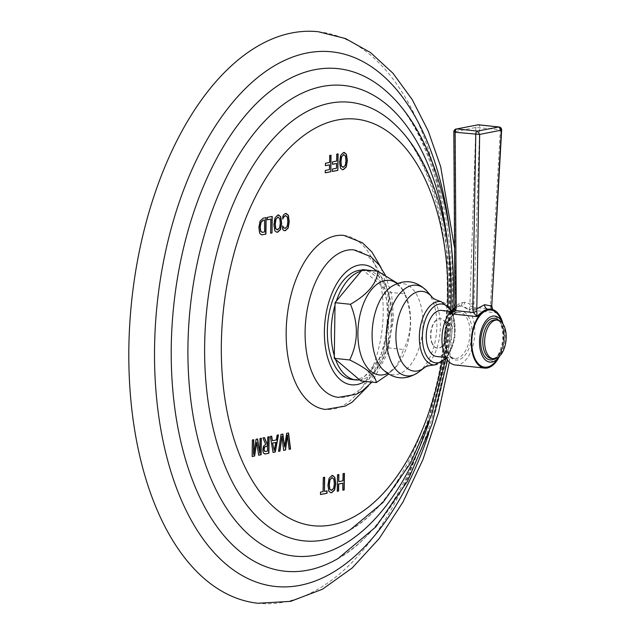<?xml version="1.0" encoding="UTF-8"?>
<svg xmlns="http://www.w3.org/2000/svg" width="635" height="635" viewBox="0 0 635 635"><rect width="100%" height="100%" fill="white"/><g stroke="black" fill="none" stroke-linecap="round" stroke-linejoin="round"><path stroke-width="0.48" stroke-dasharray="3.17 2.38" d="M318.365 31.75A287.345 157.337 -84 0 1 447.461 286.655A287.345 157.337 96 0 1 257.945 603.25M343.876 235.402A87.503 47.911 -84 0 1 383.191 313.023A87.503 47.911 -84 0 1 325.477 409.432M344.416 473.416L342.86 473.654L342.757 480.782L338.526 481.6M342.725 483.195L342.844 490.133M338.622 474.536L337.288 474.734L337.272 491.212M332.629 475.44L331.764 475.464L328.866 478.338L327.763 485.148L328.628 491.196L330.7 492.72M331.732 477.615L333.581 478.949L334.169 483.679L333.446 488.299L331.065 490.283M324.652 477.242L323.096 477.48L322.897 491.585L320.286 492.093L320.469 494.467M326.85 490.887L324.239 491.331M288.536 432.967L286.464 433.308L284.385 446.929M287.345 435.158L289.139 449.262M281.734 436.245L283.623 450.334M282.678 434.102L280.813 434.403L278.574 451.31M278.479 434.919L276.939 435.15L276.114 439.944L272.185 440.698M271.494 436.269L270.137 436.467L273.05 452.382M275.669 442.428L274.018 450.477M269.129 436.729L267.573 436.967L267.462 445.278M264.311 437.658L262.739 437.904L265.501 444.413L263.35 446.095L262.565 450.072L263.215 453.152L265.176 453.906M267.454 445.746L267.375 451.072L265.073 451.493M260.009 438.491L259.58 453.326M261.342 438.237L259.786 438.467M256.532 442.349L258.643 455.168M253.508 439.753L252.174 439.944L252.159 456.43M257.389 438.999L255.913 439.222L253.373 454.525M282.821 216.257L282.789 218.503M286.226 213.447L283.829 214.36L282.599 216.233M282.638 229.235L284.424 230.711M282.678 225.965L282.416 229.211M282.67 226.528L282.464 225.941M285.305 215.622L287.107 216.972L287.687 221.71L286.98 226.322L284.67 228.298M278.574 214.932L277.709 214.955L274.812 217.829L273.709 224.639L274.574 230.688L276.646 232.212M277.678 217.099L279.527 218.44L280.114 223.171L279.392 227.79L277.011 229.775M272.224 216.416L267.184 217.329L267.367 219.702M270.637 219.067L270.439 233.18M266.136 217.599L263.017 218.138L259.89 221.051L258.651 227.544L259.493 233.347L261.525 234.807M264.549 219.98L264.382 231.942L261.961 232.37M344.257 152.416L343.392 152.44L340.495 155.313L339.392 162.115L340.257 168.172L342.328 169.688M343.36 154.583L345.21 155.916L345.797 160.655L345.075 165.275L342.694 167.259M338.082 153.868L336.526 154.099L336.431 161.068L332.295 161.869L332.478 164.243M336.399 163.481L336.336 168.211L332.137 169.021L332.319 171.394M331.026 155.234L329.47 155.472L329.374 162.441L325.231 163.235L325.414 165.608M329.335 164.854L329.271 169.577L325.072 170.394L325.255 172.76M353.878 249.88A74.152 40.6 96 0 1 387.326 315.682A74.152 40.6 -84 0 1 338.28 397.367M361.14 271.145A54.943 30.091 -84 0 1 363.664 270.661L387.779 291.155A54.943 30.091 96 0 0 367.419 270.629L363.593 270.224A54.943 30.091 96 0 1 388.279 318.968A54.943 30.091 -84 0 1 352.044 379.508M363.593 270.224A54.943 30.091 96 0 0 361.982 270.129M360.87 380.936L388.247 347.877L389.025 292.211L387.779 291.155A54.943 30.091 -84 0 1 388.985 294.807A54.943 30.091 96 0 1 392.105 319.373A54.943 30.091 -84 0 1 388.279 345.281A54.943 30.091 -84 0 1 386.969 349.425A54.943 30.091 -84 0 1 362.148 379.397A54.943 30.091 -84 0 1 359.624 379.881M335.51 359.386A54.943 30.091 -84 0 1 334.304 355.735M388.247 347.877L403.669 349.512L396.843 365.943L388.549 374.142M367.419 270.629A54.943 30.091 96 0 0 363.664 270.661L362.418 269.605M335.01 305.26A54.943 30.091 -84 0 1 336.32 301.117M389.025 292.211L404.447 293.838C412.575 313.285 412.313 331.843 403.669 349.512M397.558 283.337L403.281 290.235L404.447 293.838M431.554 342.146A14.827 8.12 96 0 0 437.213 348.17A14.827 8.12 96 0 0 445.413 340.487A14.827 8.12 96 0 0 446 324.699A14.827 8.12 96 0 0 440.333 318.675A14.827 8.12 96 0 0 432.133 326.358A14.827 8.12 96 0 0 431.554 342.146M431.863 342.178A14.827 8.12 96 0 0 437.523 348.202A14.827 8.12 96 0 0 445.722 340.519A14.827 8.12 96 0 0 446.31 324.739A14.827 8.12 96 0 0 440.642 318.706A14.827 8.12 96 0 0 432.443 326.398A14.827 8.12 96 0 0 431.863 342.178M441.523 310.412A23.17 12.692 -84 0 1 451.858 332.883A23.17 12.692 -84 0 1 438.761 356.41A23.17 12.692 96 0 1 436.65 356.505M458.811 306.126A4.08 3.365 -101 0 0 459.581 306.086L461.542 306.006L469.384 309.983L469.94 303.863L464.725 302.26A4.08 3.35 -87 0 1 461.177 305.975L461.177 305.975A4.08 3.35 -87 0 1 461.034 305.967A29.662 16.24 -84 0 1 461.518 306.006L456.573 306.824A29.662 16.24 96 0 0 454.898 307.713M455.279 364.998A29.662 16.24 96 0 0 457.986 364.871A29.662 16.24 -84 0 0 474.75 334.756A29.662 16.24 -84 0 0 461.518 306.006L461.518 306.006M464.725 302.26L459.78 303.22L455.311 306.697A2.969 0.492 -0.4 0 0 454.946 306.935M490.712 309.094L496.419 312.841L469.384 309.983L473.17 307.253A2.969 0.984 24 0 0 469.836 305.975M492.665 309.491L496.419 312.841L490.942 309.134L490.45 305.491L500.332 129.707L475.829 127.452L453.834 131.874M502.777 323.255A29.662 16.24 -84 0 1 499.229 356.751M453.969 310.094L458.033 306.594A4.08 3.318 -114.7 0 1 456.573 306.824L454.89 307.816M454.517 309.269L455.311 306.697L454.136 131.651L456.025 128.992M462.201 302.427A4.08 3.365 -101 0 1 459.589 306.086A4.08 3.365 -101 0 0 459.589 306.086L458.033 306.594A4.08 3.318 -114.7 0 0 459.78 303.22M501.348 130.223L500.332 129.707A2.969 1.627 -84 0 0 498.999 126.968M492.109 308.388L490.942 309.134L473.17 307.253L473.908 303.927L479.703 127.524A2.969 1.627 -84 0 0 478.631 124.857M473.908 303.927L469.94 303.863L475.829 127.452L478.099 124.801M490.601 309.078L493.562 310.586L492.601 309.475M503.15 324.167A23.17 12.692 -84 0 1 499.793 355.941M449.85 233.045A268.803 147.185 -84 0 1 452.612 290.274A268.803 147.185 96 0 1 428.617 433.895M338.145 558.482A252.706 138.374 96 0 0 451.461 292.822A252.706 138.374 -84 0 0 387.437 92.305C424.894 125.031 451.421 204.724 449.501 291.648C449.628 407.559 396.867 527.225 338.145 558.482M447.929 245.388A236.617 129.564 -84 0 1 450.31 295.378A236.617 129.564 96 0 1 429.316 421.426M350.282 529.749A220.528 120.753 96 0 0 449.167 297.926A220.528 120.753 -84 0 0 393.295 122.936C425.585 151.051 448.921 220.718 447.207 296.743C447.397 398.145 400.955 502.944 350.282 529.749M441.865 362.688A204.43 111.935 96 0 0 447.913 305.459M364.887 381.365A60.285 33.012 -84 0 0 391.239 318.397A60.285 33.012 96 0 0 376.539 271.097M387.517 373.467A47.546 26.035 96 0 0 397.478 365.133A47.546 26.035 96 0 0 407.416 299.696A47.546 26.035 -84 0 0 405.019 293.783L403.281 290.235M397.018 283.543A47.546 26.035 -84 0 1 405.019 293.783C398.724 283.131 396.827 285.52 396.883 284.98C396.018 284.44 394.144 285.004 391.255 286.671A45.863 25.114 -84 0 1 419.862 302.093A45.863 25.114 96 0 1 414.29 359.132A45.863 25.114 96 0 1 382.532 369.213C388.779 372.491 385.501 375.896 397.478 365.133L396.843 365.943M418.711 372.046A45.577 24.956 96 0 0 433.808 303.744A45.577 24.956 -84 0 0 427.236 291.465M431.887 296.87A40.076 21.947 -84 0 1 437.666 307.673A40.076 21.947 96 0 1 424.394 367.728M434.634 364.982A31.869 17.447 96 0 0 451.572 347.647A31.869 17.447 96 0 0 452.541 314.5A31.869 17.447 96 0 0 441.325 301.696M446.08 357.838A29.575 16.192 96 0 0 453.184 316.032A29.575 16.192 96 0 0 451.017 311.079M457.486 312.42A23.17 12.692 -84 0 1 459.597 312.325A23.17 12.692 -84 0 1 469.94 334.788A23.17 12.692 -84 0 1 456.843 358.315A23.17 12.692 -84 0 1 454.723 358.41A23.17 12.692 -84 0 1 444.389 335.947A23.17 12.692 -84 0 1 457.486 312.42M458.74 311.079A24.654 13.502 -84 0 1 472.067 332.851A24.654 13.502 -84 0 1 458.057 359.918A24.654 13.502 -84 0 1 444.73 338.145A24.654 13.502 -84 0 1 458.74 311.079M501.301 320.572A28.734 15.732 -84 0 1 497.237 359.077M498.785 320.35A20.947 11.47 -84 0 1 503.745 340.296A20.947 11.47 -84 0 1 494.728 358.759M495.617 319.857A19.463 10.66 -84 0 1 504.301 338.733A19.463 10.66 -84 0 1 493.3 358.497A19.463 10.66 -84 0 1 491.522 358.577L492.998 358.505C506.135 356.608 506.547 318.81 495.617 319.857M449.342 362.109L455.724 288.901L454.557 247.856M447.564 360.108L452.945 309.166M445.54 359.537L450.85 309.301M380.968 267.494L387.437 289.703L389.374 314.706L383.643 353.29L368.459 385.81M385.358 275.193L391.668 294.918L393.565 317.365L387.652 353.235L371.967 382.111M446.461 358.489L454.858 338.153L453.453 315.111L451.533 310.523M445.881 357.481L454.723 358.41C441.508 359.402 442 314.889 457.787 312.404L450.755 311.388M489.895 362.133L492.871 361.228C492.617 361.783 498.443 357.862 501.459 345.964C503.96 337.645 503.103 328.755 498.896 319.302L494.768 316.047"/><path stroke-width="0.95" d="M449.342 362.109L438.571 412.337L422.981 459.47L403.019 501.975L379.238 538.52L352.195 567.952L322.429 589.248L290.6 601.361L257.945 603.25A287.345 157.337 96 0 1 128.849 348.345A287.345 157.337 -84 0 1 318.365 31.75L345.464 38.529L370.546 52.594L392.898 73.176L412.171 99.504L428.165 130.889L440.674 166.624L454.557 247.856M342.94 483.219L338.709 484.037L338.606 491.022L337.272 491.276L337.502 474.758L338.844 474.496L338.741 481.624L342.971 480.806L343.075 473.678L344.416 473.416L344.178 489.942L342.844 490.196L342.725 483.195L338.495 484.013L338.391 490.998L337.272 491.212M331.978 475.488L329.081 478.361L327.977 485.172L328.843 491.22L330.811 492.736L331.74 492.681L334.629 489.974L335.717 483.672L334.804 477.25L331.978 475.488L332.74 475.448M324.453 491.355L327.065 490.847L327.033 493.26L320.469 494.53L320.508 492.117L323.12 491.609L323.31 477.504L324.652 477.242L324.453 491.355L324.437 477.282M287.56 435.181L285.48 450.04L283.631 450.398L281.948 436.261L279.971 451.104L278.567 451.382L281.035 434.419L282.885 434.062L284.607 446.953L286.679 433.332L288.536 432.967L290.544 449.056L289.147 449.326L287.345 435.158L285.266 450.017L283.623 450.334M272.407 440.722L276.328 439.96L277.154 435.173L278.479 434.919L275.304 452.009L273.058 452.445L270.351 436.491L271.701 436.229L272.407 440.722L271.494 436.269M264.692 453.969L265.398 453.93L263.438 453.176L262.787 450.096L263.573 446.119L265.716 444.436L262.953 437.92L264.501 437.626L267.676 445.302L267.787 436.983L269.129 436.729L268.899 453.247L265.398 453.93L268.684 453.231L268.915 436.769M260.009 438.491L259.794 453.35L257.596 438.96L256.127 439.245L253.587 454.549L253.73 439.706L252.389 439.968L252.159 456.494L254.619 456.017L256.746 442.373L258.651 455.231L261.112 454.755L261.342 438.237L260.009 438.491M282.567 218.956L283.996 216.479L285.52 215.646L287.322 216.995L287.901 221.726L287.195 226.346L285.345 228.282L283.766 227.846L282.678 225.965L282.638 229.235L283.766 230.497L285.377 230.68L288.179 227.989L289.235 221.694L288.361 215.273L285.615 213.495L284.043 214.384L282.821 216.257L282.781 218.98L284.21 216.503L285.845 215.622M285.345 228.282L284.67 228.298M286.337 213.455L285.615 213.495M277.924 214.979L275.026 217.853L273.923 224.663L274.788 230.711L276.757 232.219L277.685 232.172L280.575 229.465L281.662 223.163L280.749 216.741L277.924 214.979L278.686 214.94M272.224 216.416L267.398 217.353L267.367 219.766L270.851 219.091L270.653 233.204L271.994 232.942L272.224 216.416M262.557 234.767L261.636 234.815L259.715 233.37L258.866 227.568L260.104 221.075L263.231 218.162L266.136 217.599L265.906 234.117L262.342 234.744L265.684 234.101L265.914 217.638M343.606 152.464L340.709 155.337L339.614 162.139L340.471 168.188L342.44 169.704L343.368 169.656L346.258 166.949L347.345 160.647L346.432 154.226L343.606 152.464L344.368 152.424M337.852 170.386L332.319 171.458L332.351 169.045L336.55 168.235L336.613 163.505L332.478 164.306L332.51 161.893L336.645 161.092L336.748 154.122L338.082 153.868L337.852 170.386L337.868 153.908M330.795 171.752L325.255 172.823L325.287 170.41L329.486 169.601L329.557 164.87L325.414 165.671L325.453 163.258L329.589 162.457L329.684 155.488L331.026 155.234L330.795 171.752L330.803 155.273M368.459 385.81L351.973 402.336L345.146 406.13L325.477 409.432A87.503 47.911 -84 0 1 286.171 331.811A87.503 47.911 -84 0 1 343.876 235.402L362.458 242.768L371.967 252.079L380.968 267.494M342.844 490.133L343.964 489.918L344.194 473.456M338.741 481.624L338.622 474.536M330.7 492.72L331.518 492.657L334.415 489.95L335.502 483.648L334.589 477.226L332.629 475.44M331.557 490.244L329.636 489.188L329.105 484.664L329.835 479.679L332.295 477.607M331.065 490.283L331.772 490.268L329.851 489.212L329.319 484.688L330.049 479.703L332.184 477.591M331.732 477.615L333.796 478.973L334.383 483.703L333.661 488.323L331.772 490.268M320.469 494.467L326.819 493.236L326.85 490.887M289.139 449.262L290.33 449.032L288.322 433.006M278.574 451.31L279.757 451.08L281.948 436.261M284.607 446.953L282.678 434.102M273.05 452.382L275.09 451.985L278.249 434.959M274.233 450.501L272.558 443.032L275.884 442.452L274.233 450.501L272.558 443.032M272.772 443.055L275.884 442.452M264.589 453.954L265.176 453.906M267.676 445.302L264.311 437.658M265.351 451.469L264.271 451.064L263.914 449.405L264.398 447.032L267.454 445.746L267.597 451.096L265.073 451.493M265.565 451.493L264.493 451.088L264.128 449.429L264.612 447.056L267.668 445.762M259.794 453.35L257.389 438.999M258.643 455.168L260.898 454.731L261.128 438.277M252.159 456.43L254.405 455.993L256.746 442.373M253.587 454.549L253.508 439.753M284.424 230.711L285.163 230.664L287.965 227.965L289.02 221.671L288.139 215.249L286.226 213.447M285.131 228.259L283.543 227.822L282.464 225.941M285.305 215.622L285.734 215.606M276.646 232.212L277.463 232.148L280.352 229.441L281.448 223.139L280.535 216.718L278.574 214.932M277.503 229.735L275.574 228.679L275.05 224.155L275.78 219.17L278.233 217.099M277.011 229.775L277.717 229.759L275.796 228.703L275.265 224.179L275.995 219.194L278.13 217.083M277.678 217.099L279.741 218.464L280.329 223.195L279.606 227.814L277.717 229.759M271.994 232.942L272.01 216.464M270.653 233.132L271.78 232.918M267.367 219.702L270.851 219.091M261.525 234.807L262.342 234.744M262.334 232.339L260.548 231.219L259.993 227.06L260.842 222.369L262.985 220.281L264.549 219.98L264.597 231.965L261.961 232.37M262.549 232.362L260.771 231.243L260.207 227.076L261.056 222.393L263.207 220.305L264.763 220.004M342.328 169.688L343.154 169.632L346.043 166.926L347.131 160.623L346.218 154.202L344.257 152.416M343.186 167.219L341.265 166.164L340.733 161.631L341.463 156.647L343.924 154.575M342.694 167.259L343.4 167.243L341.479 166.187L340.955 161.655L341.678 156.67L343.813 154.559M343.36 154.583L345.424 155.94L346.012 160.679L345.297 165.298L343.4 167.243M332.319 171.394L337.637 170.363M332.478 164.243L336.613 163.505M325.255 172.76L330.573 171.736M325.414 165.608L329.557 164.87M371.967 382.111L362.418 390.771L356.283 394.295L338.28 397.367A74.152 40.6 -84 0 1 305.11 331.597A74.152 40.6 96 0 1 353.878 249.88L370.832 256.651L379.325 265.2L385.358 275.193M388.549 374.142L376.293 382.572L360.87 380.936L359.624 379.881A54.943 30.091 -84 0 1 355.87 379.913L352.044 379.508A54.943 30.091 -84 0 1 327.358 330.764A54.943 30.091 96 0 1 361.982 270.129M355.87 379.913A54.943 30.091 -84 0 1 335.51 359.386L359.624 379.881M334.304 355.735A54.943 30.091 -84 0 1 331.184 331.168A54.943 30.091 96 0 1 335.01 305.26L334.264 358.33L335.51 359.386M334.264 358.33L349.687 359.958C358.338 342.289 358.592 323.739 350.464 304.292C367.983 294.156 377.103 283.139 377.841 271.232L397.558 283.337M376.293 382.572C375.809 375.92 366.943 368.387 349.687 359.958M377.841 271.232L362.418 269.605L361.14 271.145A54.943 30.091 96 0 0 336.32 301.117L335.042 302.665L335.01 305.26M335.042 302.665L350.464 304.292M361.14 271.145L336.32 301.117M445.881 357.481L436.65 356.505A23.17 12.692 96 0 1 426.307 334.034A23.17 12.692 96 0 1 439.404 310.507A23.17 12.692 -84 0 1 441.523 310.412L450.755 311.388M454.898 307.713A29.662 16.24 96 0 0 441.952 339.757A29.662 16.24 96 0 0 455.279 364.998L484.592 368.094A29.662 16.24 96 0 0 487.299 367.975A29.662 16.24 -84 0 0 499.229 356.751M454.89 307.816L450.017 313.738L477.052 316.595L473.432 312.523L476.774 311.261L477.052 316.595C480.798 312.364 484.442 309.904 487.982 309.213L490.712 309.094M484.592 368.094A29.662 16.24 96 0 1 471.353 339.336A29.662 16.24 96 0 1 488.117 309.221A29.662 16.24 -84 0 1 490.823 309.102A29.662 16.24 -84 0 1 502.777 323.255M454.708 308.904A2.969 1.135 22.1 0 0 454.557 309.102A2.969 1.135 22.1 0 0 455.66 310.642L450.017 313.738L454.517 309.269M476.774 311.261L479.655 134.429L477.472 131.096L498.729 126.984L478.099 124.801L456.843 128.921L477.472 131.096A2.969 1.627 96 0 0 475.782 134.461L472.797 308.912L473.432 312.523L455.66 310.642L456.263 307.34L455.152 132.278L479.655 134.429L501.65 130.088A2.969 2.969 0 0 0 498.999 126.968L478.369 124.785A2.969 1.627 -84 0 1 478.631 124.857M453.969 310.102L454.946 306.935A2.969 0.492 -0.4 0 0 456.263 307.34M454.136 131.651L455.152 132.278A2.969 1.627 96 0 1 456.843 128.921L478.099 124.801A2.969 1.627 -84 0 1 478.369 124.785A2.969 2.969 0 0 0 477.639 124.801M498.999 126.968A2.969 1.627 -84 0 0 498.729 126.984L501.348 130.223L491.768 305.872L490.569 305.506M492.601 309.475L491.768 305.872L501.65 130.088M491.942 308.324L491.403 306.03L484.648 304.689L476.766 308.864A2.969 0.54 1 0 1 472.797 308.912M499.793 355.941A23.17 12.692 -84 0 1 492.014 362.037A23.17 12.692 96 0 1 489.895 362.133A23.17 12.692 96 0 1 479.56 339.669A23.17 12.692 96 0 1 492.657 316.143A23.17 12.692 -84 0 1 494.768 316.047A23.17 12.692 -84 0 1 503.15 324.167M493.371 358.775A19.463 10.66 96 0 1 484.688 339.9A19.463 10.66 96 0 1 495.689 320.135A19.463 10.66 -84 0 1 497.467 320.056A19.463 10.66 -84 0 1 506.151 338.931A19.463 10.66 -84 0 1 495.149 358.688A19.463 10.66 96 0 1 493.371 358.775L491.522 358.577A19.463 10.66 -84 0 1 482.838 339.701A19.463 10.66 -84 0 1 493.839 319.945A19.463 10.66 -84 0 1 495.617 319.857L497.467 320.056M428.617 433.895A268.803 147.185 96 0 1 259.469 583.144A268.803 147.185 96 0 1 154.551 347.988A268.803 147.185 -84 0 1 290.965 57.682A268.803 147.185 -84 0 1 449.85 233.045M452.945 309.166L453.422 294.005C454.755 209.487 430.713 131.437 387.437 92.305A252.706 138.374 -84 0 0 245.896 114.919A252.706 138.374 -84 0 0 171.252 347.083A252.706 138.374 96 0 0 338.145 558.482L375.809 526.931L407.551 481.163L431.927 424.275L447.564 360.108M429.316 421.426A236.617 129.564 96 0 1 280.408 553.212A236.617 129.564 96 0 1 187.944 346.178A236.617 129.564 -84 0 1 308.142 90.591A236.617 129.564 -84 0 1 447.929 245.388M450.85 309.301L451.128 299.101C452.263 225.488 431.403 157.456 393.295 122.936A220.528 120.753 -84 0 0 269.78 142.677A220.528 120.753 -84 0 0 204.645 345.273A220.528 120.753 96 0 0 350.282 529.749L382.976 502.499L410.496 463.225L431.729 414.52L445.54 359.537M441.865 362.688A204.43 111.935 96 0 1 314.555 525.843A204.43 111.935 96 0 1 221.345 344.36A204.43 111.935 -84 0 1 337.51 119.967A204.43 111.935 -84 0 1 448.016 300.474A204.43 111.935 96 0 1 447.913 305.459M376.539 271.097A60.285 33.012 96 0 0 342.503 275.598A60.285 33.012 96 0 0 324.398 331.335A60.285 33.012 -84 0 0 364.887 381.365M397.018 283.543A47.546 26.035 -84 0 0 365.673 298.783A47.546 26.035 -84 0 0 361.101 355.624A47.546 26.035 96 0 0 387.517 373.467M382.532 369.213A45.863 25.114 96 0 1 375.19 356.037A45.863 25.114 -84 0 1 391.255 286.671C404.495 278.749 416.489 280.352 427.236 291.465A45.577 24.956 -84 0 0 395.295 300.061A45.577 24.956 -84 0 0 389.406 357.354A45.577 24.956 96 0 0 418.711 372.046C405.884 380.667 393.819 379.722 382.532 369.213L382.643 369.324M451.533 310.523L441.325 301.696A31.869 17.447 96 0 0 423.053 317.302A31.869 17.447 96 0 0 421.505 351.981A31.869 17.447 96 0 0 434.634 364.982C429.252 365.419 425.839 366.339 424.394 367.728A40.076 21.947 96 0 1 398.621 354.814A40.076 21.947 -84 0 1 403.796 304.427A40.076 21.947 -84 0 1 431.887 296.87L427.236 291.465M451.017 311.079A29.575 16.192 96 0 0 429.331 311.793A29.575 16.192 96 0 0 424.37 350.822A29.575 16.192 96 0 0 446.08 357.838M487.982 309.213A4.08 3.365 79 0 1 484.648 304.689M497.237 359.077A28.734 15.732 -84 0 1 487.307 367.054A28.734 15.732 -84 0 1 471.773 341.686A28.734 15.732 -84 0 1 488.101 310.142A28.734 15.732 -84 0 1 501.301 320.572M494.728 358.759A20.947 11.47 -84 0 1 492.046 359.831A20.947 11.47 -84 0 1 480.719 341.336A20.947 11.47 -84 0 1 492.625 318.341A20.947 11.47 -84 0 1 498.785 320.35M424.394 367.728L418.711 372.046M434.634 364.982L446.461 358.489M441.325 301.696C435.832 299.966 432.689 298.355 431.887 296.87M456.033 128.992A2.969 2.969 0 0 0 453.834 131.874L454.946 306.935M492.109 308.388L492.665 309.491"/></g></svg>
